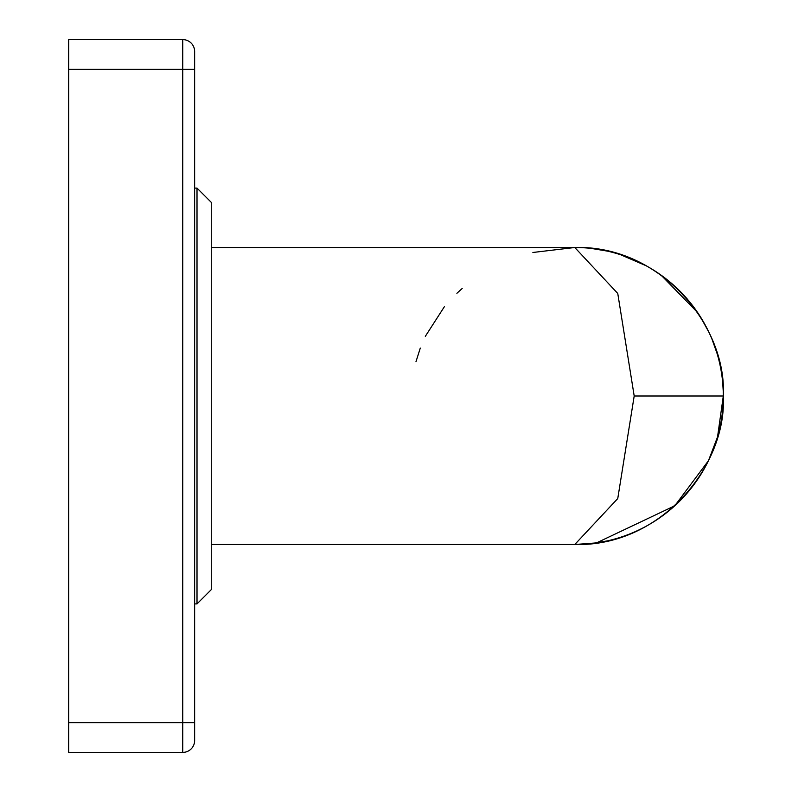 <?xml version="1.0" encoding="UTF-8"?>
<svg xmlns="http://www.w3.org/2000/svg" width="792" height="792" viewBox="0 0 792 792"><rect width="100%" height="100%" fill="white"/><g stroke="black" fill="none" stroke-linecap="round" stroke-linejoin="round"><path stroke-width="1.19" d="M68.706 69.3L194.634 69.3L194.634 51.48L194.634 740.52A11.88 11.88 0 0 1 182.754 752.4L68.706 752.4L68.706 39.6L182.754 39.6L182.754 752.4M665.448 278.378A148.5 148.5 0 0 0 574.794 247.5L617.76 293.466L634.194 396L617.76 498.544L574.794 544.5C660.399 546.926 727.086 466.112 723.294 396A148.5 148.5 0 0 1 574.794 544.5L211.266 544.5L211.266 396L211.266 589.644L211.266 544.5L211.266 589.644L197.01 603.9L197.01 188.1L211.266 202.356L211.266 396L211.266 247.5L574.794 247.5L532.877 252.48M462.182 288.496L456.895 293.297M444.381 306.692L425.314 336.353M420.295 348.074L415.978 361.677M591.198 248.411L607.355 251.114M665.874 278.705L667.072 279.645M687.248 299.02L687.803 299.653M697.663 312.592L700.098 316.315M705.167 324.898L705.563 325.641A148.5 148.5 0 0 0 688.198 300.128M712.087 339.412L717.126 353.658M720.364 366.656L720.661 368.151M722.67 382.437L723.185 390.327M723.215 400.802L722.67 409.563M720.661 423.849L720.344 425.433M717.136 438.332L712.097 452.578M698.683 477.883L697.594 479.507M677.962 502.811L677.457 503.296M623.769 536.194L623.057 536.441M607.355 540.887L591.198 543.589M634.194 396L723.294 396A148.5 148.5 0 0 0 706.048 326.542M687.535 299.346A148.5 148.5 0 0 0 677.962 289.189M677.457 288.704A148.5 148.5 0 0 0 666.805 279.447M194.634 51.48A11.88 11.88 0 0 0 182.754 39.6A11.88 11.88 0 0 1 194.634 51.48M723.294 396C727.086 325.908 660.409 245.075 574.794 247.5L574.794 247.5M194.634 722.7L68.706 722.7M721.888 375.616L721.373 372.19M717.087 353.509L716.74 352.381M708.899 332.224L700.237 316.523M697.603 312.513L661.043 275.111M646.114 265.746L620.76 254.796M599.405 249.549L595.624 248.965M194.634 188.1L197.01 188.1L211.266 202.356M194.634 603.9L197.01 603.9L211.266 589.644M574.814 544.5L596.485 542.906L674.833 505.751L708.444 460.726L717.542 436.917L723.294 396.079"/></g></svg>
